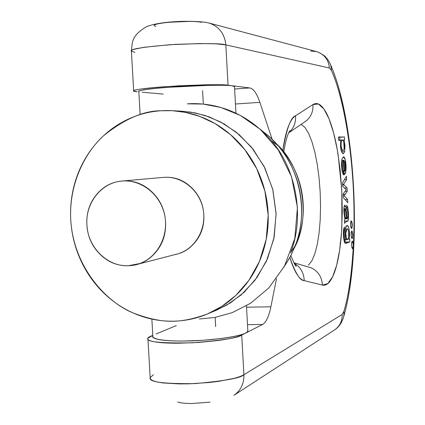 <?xml version="1.0" encoding="UTF-8"?>
<svg xmlns="http://www.w3.org/2000/svg" width="425" height="425" viewBox="0 0 425 425"><rect width="100%" height="100%" fill="white"/><g stroke="black" fill="none" stroke-linecap="round" stroke-linejoin="round"><path stroke-width="0.64" d="M70.768 220.171C68.68 185.374 84.182 153.117 103.828 135.511C124.626 118.957 143.677 110.707 160.985 110.76L172.205 110.691L185.417 112.359L199.856 116.445L215.114 123.627L230.451 134.555L244.784 149.611L256.732 168.698L264.887 191.059L268.186 215.225L266.215 239.333L259.399 261.55L248.784 280.505L235.737 295.524L221.563 306.568L207.304 314.038C179.589 323.818 162.233 323.892 133.232 312.997C105.559 301.819 73.615 266.48 70.768 220.171C71.586 233.771 74.752 246.782 80.261 259.197C85.786 271.612 93.282 282.551 102.749 292.012C112.232 301.468 123.032 308.736 135.155 313.825C147.294 318.893 159.885 321.348 172.927 321.188C185.98 321.008 198.512 318.155 210.508 312.625C222.509 307.062 233.022 299.189 242.059 289C251.085 278.784 257.863 267.017 262.411 253.704C266.932 240.369 268.818 226.541 268.063 212.224C267.277 197.907 263.909 184.259 257.954 171.28C251.977 158.323 243.918 147.077 233.777 137.541C223.619 128.037 212.224 120.971 199.585 116.344C186.947 111.743 174.08 109.884 160.985 110.76C147.9 111.658 135.575 115.154 124.015 121.242C112.471 127.346 102.521 135.527 94.159 145.791C85.813 156.055 79.624 167.62 75.592 180.482C71.57 193.338 69.966 206.571 70.768 220.171M207.798 313.831L216.367 310.245L230.361 302.924L244.263 292.103L257.061 277.392L267.474 258.836L274.168 237.092L276.101 213.504L272.877 189.858L264.887 167.987L253.183 149.313L239.137 134.582L224.102 123.893L209.143 116.859L194.979 112.859L182.017 111.228L173.91 110.787M164.762 177.289C174.85 176.789 183.733 180.189 191.404 187.494C199.054 194.841 203.192 203.947 203.819 214.811C204.404 225.675 201.296 235.057 194.512 242.957C189.045 249.278 182.522 253.162 174.935 254.602M128.292 265.737C107.307 266.757 87.8 247.318 86.907 224.91C85.25 203.373 101.044 182.957 121.215 181.124C140.404 178.888 159.954 193.731 164.502 214.359C169.24 234.94 157.999 257.029 139.745 263.548L128.292 265.737C139.145 265.428 148.235 261.003 155.561 252.471C162.865 243.886 166.196 233.681 165.553 221.85C164.852 210.019 160.374 200.101 152.107 192.089C143.825 184.131 134.247 180.418 123.377 180.954C112.529 181.523 103.567 186.102 96.475 194.682C89.42 203.262 86.227 213.339 86.907 224.91C87.598 236.481 91.954 246.245 99.976 254.208C108.019 262.172 117.459 266.013 128.292 265.737M179.817 253.173C196.77 247.137 207.219 226.822 202.858 207.931C198.677 188.998 180.577 175.376 162.754 177.448M259.973 129.078L270.21 137.381C279.491 146.046 286.864 156.262 292.326 168.034C297.76 179.817 300.826 192.212 301.527 205.222C302.202 218.232 300.459 230.802 296.299 242.93L290.902 255.653L283.847 267.256M294.637 247.414C311.743 214.933 301.644 166.584 276.893 144.256M276.877 144.234C284.298 151.656 290.275 160.246 294.796 170C299.747 180.726 302.536 192.004 303.174 203.841C303.785 215.682 302.196 227.12 298.408 238.17M177.305 111.09L190.421 112.073L204.951 115.425L220.522 121.917L236.401 132.308L251.419 147.119L264.063 166.34L272.712 189.189L276.112 214.046L273.822 238.797L266.337 261.375L254.92 280.303L241.124 294.923L226.387 305.315L211.809 312.008M199.367 318.968L214.848 317.48L232.167 312.662L250.638 303.216L268.834 287.906L284.484 266.098L294.807 238.473L297.436 207.458L291.529 176.736L278.274 149.945L260.281 129.349L240.407 115.462L220.873 107.477L202.996 104.061L187.324 103.843C208.622 102.308 242.755 107.838 271.166 140.521C295.487 167.508 305.325 216.288 290.535 252.758L295.386 245.48C308.539 213.047 299.806 169.756 278.168 145.754L269.37 136.616L260.073 129.168M283.895 267.171L290.211 256.944L295.386 245.48M301.187 124.334L305.022 127.527L308.693 133.551L312.046 142.072L314.967 152.687L317.348 164.932L319.106 178.325L320.19 192.35L320.551 206.481L320.184 220.192L319.095 232.969L317.31 244.301L314.882 253.714L311.902 260.785L308.47 265.147L311.902 260.785L314.882 253.714L317.31 244.301L319.095 232.969L320.184 220.192L320.551 206.481L320.19 192.35L319.106 178.325L317.348 164.932L314.967 152.687L312.046 142.072L308.693 133.551L305.022 127.527L301.187 124.334M201.365 22.328C199.123 21.744 194.921 21.436 188.758 21.409L169.867 22.233C163.492 22.801 158.945 23.492 156.235 24.294C153.563 25.102 153.457 25.782 155.906 26.339M177.671 401.965C180.455 402.964 185.018 403.484 191.362 403.532L210.014 402.167M334.624 329.89C339.793 326.188 342.311 321.045 342.178 314.463L243.907 374.754L241.729 335.07C238.675 337.79 222.264 340.367 192.493 342.8C160.698 343.405 145.833 341.902 147.905 338.279L152.798 335.352L151.226 336.005C146.312 338.024 146.487 339.756 151.752 341.19C157.128 342.63 166.276 343.299 179.196 343.203L198.464 342.47L217.265 340.6C229.542 338.98 237.697 337.137 241.729 335.07L262.544 324.482C266.114 322.416 268.892 316.519 270.884 306.797L246.542 307.211L270.884 306.797L276.5 278.694L270.884 306.797C268.892 316.519 266.114 322.416 262.544 324.482L241.729 335.07L243.907 374.754L342.178 314.463L343.974 311.18C348.24 296.432 351.167 278.173 352.755 256.408C354.354 234.738 354.54 212.059 353.318 188.371C352.112 164.677 349.616 142.412 345.817 121.587C342.024 100.651 337.253 83.645 331.511 70.566L329.402 67.979L225.829 44.875L228.044 85.234L249.73 87.938C253.475 88.655 256.854 93.463 259.866 102.361L271.894 138.561L271.479 138.587L271.894 138.561L259.866 102.361L235.445 104.003L259.866 102.361C256.854 93.463 253.475 88.655 249.73 87.938L228.044 85.234C223.837 84.703 215.512 84.575 203.07 84.857L164.672 86.716C151.709 87.667 142.582 88.639 137.307 89.632C132.143 90.621 132.111 91.332 137.206 91.779L133.689 91.109C131.32 89.797 146.104 88.049 178.043 85.861C208.101 84.575 224.767 84.363 228.044 85.234L225.829 44.875L329.402 67.979C328.536 59.702 324.307 54.257 316.715 51.643M282.763 150.726L283.666 144.867C286.503 128.648 290.456 118.952 295.518 115.781L312.912 104.593C316.088 102.606 319.287 103.477 322.511 107.206C325.725 110.941 328.69 116.981 331.394 125.332C334.098 133.673 336.345 143.512 338.141 154.843L341.796 190.533L341.865 226.822C341.264 238.553 340.069 248.976 338.284 258.092C336.494 267.219 334.22 274.183 331.463 278.991C328.7 283.804 325.667 285.828 322.368 285.074L304.236 280.633C299.072 279.448 294.291 271.766 289.887 257.582C295.301 273.078 300.082 280.766 304.236 280.633C303.896 272.861 300.523 267.049 294.105 263.192C300.523 267.049 303.896 272.861 304.236 280.633L322.368 285.074L327.765 283.618L332.605 276.824L336.632 265.338L339.665 249.99L341.572 231.726L342.284 211.56L341.796 190.533L340.122 169.708L337.349 150.126L333.593 132.818L329.024 118.782L323.866 108.922L318.389 104.008L312.912 104.593L295.518 115.781C296.002 122.644 293.792 128.276 288.888 132.69C293.792 128.276 296.002 122.644 295.518 115.781C290.801 117.183 286.551 128.833 282.768 150.737M344.611 223.444L344.431 219.953L344.925 219.119L344 213.286L343.947 207.66L344.712 205.137L345.769 206.603L347.082 218.269L347.777 217.435L347.932 215.942L347.538 209.977L346.821 208.447L346.742 205.211L347.852 207.687L348.463 213.26L348.521 218.769L348.091 220.926L345.158 222.349L344.611 223.444L345.158 222.349L348.091 220.926L348.521 218.769L347.852 207.687L346.742 205.211L346.821 208.447L347.538 209.977L347.932 215.942L347.777 217.435L347.082 218.269L346.789 215.48L346.189 215.502L346.789 215.48L346.529 212.436L345.913 212.458L346.529 212.436L345.769 206.603L344.866 205.089C343.522 206.821 343.543 211.496 344.925 219.119L344.431 219.953L344.611 223.444M347.825 202.73L343.278 197.572L343.097 194.119L346.178 189.646L342.693 186.283L342.513 182.808L346.46 176.184L346.635 179.589L343.496 184.36L347.06 187.893L347.236 191.266L344.181 195.824L347.661 199.527L347.825 202.73L343.278 197.572L343.097 194.119L346.178 189.646L342.693 186.283L342.513 182.808L346.46 176.184L346.635 179.589L343.496 184.36L342.592 184.397L343.496 184.36L347.06 187.893L347.236 191.266L345.164 194.315L343.113 194.406L345.164 194.315L344.181 195.824L347.661 199.527L345.1 199.638L347.661 199.527L347.825 202.73M344.08 174.856L343.326 160.241L342.332 162.185L342.141 165.787L342.55 169.517L343.32 171.418L343.405 174.834L342.215 171.923L341.519 165.352L341.806 159.449L343.267 156.846L345.026 159.03L346.008 165.596L345.509 173.278L344.08 174.856L343.326 160.241L341.668 160.326L343.326 160.241L342.332 162.185L342.55 169.517L341.822 169.554L342.55 169.517L343.32 171.418L343.405 174.834L342.215 171.923L341.806 159.449L343.315 156.841C345.18 155.832 347.002 166.35 345.509 173.278L344.08 174.856M344.053 140.053L344.978 145.573L344.686 151.629L343.188 153.935L341.466 151.709L340.515 146.046L340.776 140.324L338.635 140.356L338.459 136.999L344.441 136.977L344.595 139.968L342.901 140.117L344.053 140.053L344.978 145.573L344.415 145.605L344.978 145.573L344.686 151.629L343.209 153.935C340.908 151.985 340.096 147.48 340.781 140.415L338.635 140.356L338.459 136.999L344.441 136.977L344.595 139.968L344.053 140.053M351.618 245.241L351.725 242.388L352.261 241.023L352.915 241.937L353.303 244.582L353.196 247.424L352.665 248.8L352.006 247.897L351.618 245.241L352.314 241.007C353.579 243.403 353.674 246.001 352.607 248.816L351.618 245.241M349.844 241.926L347.692 242.733L344.818 242.962L343.623 237.644L343.49 229.58L344.436 227.019L344.075 235.508L344.473 238.717L345.01 239.918L346.03 239.923L345.259 235.726L345.196 230.711C345.408 227.55 345.987 225.829 346.933 225.558C347.889 225.303 348.612 226.599 349.106 229.458L349.536 234.43L349.191 239.015L349.69 238.908L349.844 241.926L345.1 242.08L349.844 241.926L345.759 243.392L344.818 242.962C343.666 240.21 343.225 235.748 343.49 229.58L344.436 227.019L344.494 230.281L343.432 230.318L344.494 230.281L344.048 231.752L343.379 231.774L344.048 231.752L344.473 238.717L343.74 238.738L344.473 238.717L345.536 240.04L346.03 239.923C344.622 232.278 344.973 227.487 347.087 225.532C349.127 226.807 349.828 231.301 349.191 239.015L348.224 239.121L349.69 238.908L349.844 241.926M350.572 224.942L350.678 222.105L351.22 220.777L351.879 221.738L352.16 227.232L351.624 228.565L350.965 227.619L350.572 224.942L351.263 220.772C352.538 223.194 352.644 225.797 351.576 228.576L350.572 224.942M351.098 235.094L351.204 232.247L351.741 230.903L352.399 231.837L352.681 237.331L352.144 238.685L351.486 237.761L351.098 235.094L351.788 230.892C353.058 233.304 353.159 235.902 352.091 238.696L351.098 235.094M142.221 92.225L163.184 94.084L142.221 92.225M138.816 91.657C137.902 91.253 139.124 90.743 142.476 90.116C147.746 89.133 156.804 88.177 169.649 87.237L207.623 85.398C219.911 85.117 228.113 85.234 232.236 85.754L234.504 86.737M247.796 330.214L247.796 331.543L245.751 333.025C241.798 335.049 233.761 336.855 221.637 338.449L203.054 340.287L183.982 341.015C171.185 341.121 162.1 340.467 156.729 339.065C153.313 338.167 152.017 337.147 152.835 336.005M234.627 89.011L249.73 87.938L234.627 89.011M176.306 325.587L156.071 333.992L176.306 325.587M215.65 326.543L215.172 317.422L215.682 326.543M262.544 324.482L247.499 324.673L262.544 324.482M151.863 319.101L152.846 336.207C152.272 340.505 174.611 341.344 187.85 340.956C202.279 340.871 235.439 337.933 245.751 333.025L247.855 331.25L246.463 305.798M203.325 104.093L202.582 90.684L203.325 104.093M235.949 113.204L234.478 86.312L232.236 85.754C221.515 84.554 188.015 85.898 173.533 86.966C160.225 87.821 137.886 89.872 138.81 91.572L140.133 114.58M207.267 22.621L209.164 23.067C219.093 26.504 224.65 33.772 225.829 44.875C222.519 43.424 205.812 43.249 175.711 44.354C143.746 46.798 128.972 49.077 131.394 51.191L131.607 50.309L133.806 49.337L143.91 47.308L169.915 44.71L199.755 43.552L215.921 43.823L225.829 44.875C224.607 33.591 218.917 26.281 208.771 22.961L207.267 22.621M243.907 374.754C244.109 383.547 240.847 390.352 234.127 395.176L233.973 395.277C240.794 390.463 244.104 383.626 243.907 374.754L240.024 376.561L234.34 378.314L218.519 381.363L209.042 382.521L189.04 383.828L179.424 383.918L163.094 382.967L157.08 381.969L152.841 380.694L150.519 379.19L150.168 377.527C148.139 381.942 163.014 383.961 194.788 383.605C224.512 380.986 240.885 378.038 243.907 374.754M310.739 51.053L316.413 51.563C324.174 54.092 328.504 59.564 329.402 67.979L331.511 70.566L330.772 65.131L329.965 63.373L330.687 64.897L331.511 70.566C340.765 90.621 350.614 135.548 353.318 188.371C356.033 241.193 350.944 288.389 343.974 311.18L343.83 316.227L343.405 317.549L343.889 315.987L343.974 311.18L342.178 314.463C342.306 321.103 339.75 326.272 334.502 329.97M303.583 122.698L306.553 120.657C311.233 116.455 313.353 111.1 312.912 104.593C313.353 111.1 311.233 116.455 306.553 120.657L303.583 122.698M306.967 266.56L311.265 267.835C318.235 271.283 321.932 277.031 322.368 285.074C321.932 277.031 318.235 271.283 311.265 267.835L306.967 266.56M271.894 138.561L272.096 139.193M344.075 206.672L345.769 206.603L344.075 206.672M344.558 222.371L345.158 222.349L344.558 222.371M347.236 191.266L344.941 191.372L347.236 191.266M343.931 160.374L344.5 171.381L343.899 171.413L344.5 171.381L345.334 169.432L344.5 171.381L343.931 160.374L343.331 160.406L343.931 160.374L344.898 162.037L345.334 169.432L345.413 165.447L344.898 162.037L343.931 160.374M346.497 218.296L347.082 218.269L346.497 218.296M346.635 179.589L344.367 179.695L346.635 179.589M341.519 162.228L342.332 162.185L341.519 162.228M344.181 195.824L343.188 195.867L344.181 195.824M340.553 243.095L339.995 243.116M344.441 136.977L339.687 137.248L339.835 140.112L339.687 137.248L338.475 137.254L344.441 136.977M349.191 239.015L348.266 239.047L349.191 239.015M340.861 149.143L341.705 149.101C340.638 144.33 340.871 141.286 342.407 139.968L343.735 141.461L342.369 139.968L341.28 141.525L341.078 145.308L341.705 149.101L342.996 150.562L344.176 149.042L344.399 145.217L343.735 141.461L344.176 149.042L343.044 150.556L341.705 149.101L340.861 149.143M344.489 221.064L348.091 220.926L344.489 221.064M347.06 187.893L344.521 188.009L347.06 187.893M345.079 216.952L345.684 218.349L346.518 218.434L345.722 210.566L345.148 208.648L344.579 209.764L345.079 216.952L344.579 209.764L345.042 208.622C345.695 210.237 346.189 213.509 346.518 218.434L346.136 218.53L345.079 216.952L344.462 216.973L345.079 216.952M348.728 237.644L348.643 231.184L348.022 229.335L347.177 228.894L345.78 232.927L346.359 238.414L347.565 239.642L348.728 237.644L347.438 239.663L346.359 238.414C345.312 233.585 345.626 230.408 347.283 228.884C348.744 229.893 349.228 232.815 348.728 237.644M344.484 242.308L345.1 242.08L344.484 242.308M344.181 195.744L343.182 195.787L344.181 195.744M344 173.352L345.509 173.278L344 173.352M345.631 238.441L346.359 238.414L345.631 238.441M344.872 218.907L348.521 218.769L344.872 218.907M341.758 189.847L341.413 189.858M344.107 184.923L342.624 184.992L344.107 184.923M343.32 171.418L342.12 171.477L343.32 171.418M343.857 209.791L344.579 209.764L343.857 209.791M341.498 151.799L344.686 151.629L341.498 151.799M344.048 139.979L342.789 140.048L344.048 139.979M344.999 240.056L345.1 242.08L344.999 240.056M346.8 207.729L347.852 207.687L346.8 207.729M147.974 339.485L150.163 377.543L153.452 374.802M134.938 52.339L131.399 51.197L133.662 90.615M122.352 181.018L163.455 177.379M139.156 263.872L176.71 254.139M271.166 140.521L278.168 145.754M208.808 22.971L316.444 51.568M334.459 329.997L233.909 395.319M318.553 52.28C327.749 57.386 324.987 56.95 327.064 58.677C327.877 59.447 329.109 61.598 330.756 65.137C355.783 122.299 362.238 252.53 343.883 316.009M343.873 315.982C342.205 322.044 339.437 326.448 335.58 329.2M283.751 151.953C287.008 132.372 290.116 130.688 290.179 130.656L288.761 132.797L303.758 122.581M307.147 266.613L293.882 262.777M294.259 263.468L296.278 265.933C296.198 267.415 294.403 264.005 290.886 255.691M338.624 140.181L342.407 139.968M345.387 228.953L347.198 228.889M344.792 218.583L346.136 218.53M343.883 208.67L344.978 208.622M341.174 150.657L343.044 150.556M345.961 239.711L347.368 239.663M131.405 50.49C132.504 42.064 131.176 35.902 146.614 26.616C154.052 23.832 164.523 22.137 178.017 21.532C185.226 21.016 203.288 21.335 208.76 22.982"/></g></svg>
